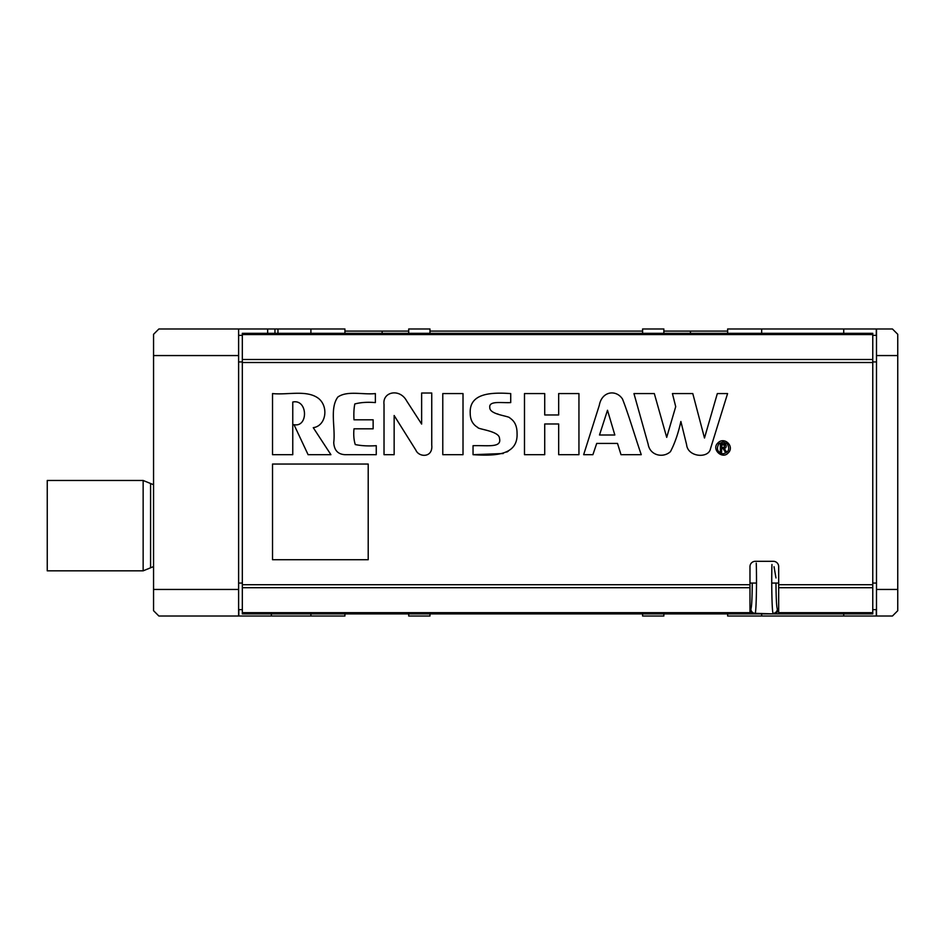 <?xml version="1.0" encoding="UTF-8"?>
<svg xmlns="http://www.w3.org/2000/svg" width="945" height="945" viewBox="0 0 945 945"><rect width="100%" height="100%" fill="white"/><g stroke="black" fill="none" stroke-linecap="round" stroke-linejoin="round"><path stroke-width="1.42" d="M872.767 613.896L242.333 613.896L242.333 333.325L872.767 333.325L872.767 613.896M778.68 613.896L778.68 566.634A5.316 5.316 0 0 0 773.364 561.318L755.291 561.318A5.316 5.316 0 0 0 749.976 566.634L749.976 613.896M718.968 443.678C716.015 448.946 717.385 452.324 723.055 453.801C728.749 452.36 730.119 448.993 727.166 443.689L723.055 441.976L718.968 443.678M723.055 448.497L721.614 448.497L721.614 451.993L720.362 451.993L720.362 443.784C725.287 443.311 727.095 444.634 725.76 447.765L724.201 448.402L726.551 451.993L725.217 451.993L723.055 448.497M648.128 444.115L633.953 393.581L654.318 393.581L666.697 437.358L675.71 406.645L672.427 393.581L692.791 393.581L704.486 438.019L717.326 393.581L727.579 393.581L710.475 448.733C708.762 458.679 687.771 457.356 686.602 444.67L680.884 421.482C678.191 433.554 674.706 443.618 670.43 451.675C663.024 458.408 649.853 455.49 648.128 444.115M292.761 454.687L272.526 454.687L272.526 393.581C287.977 395.14 307.078 389.541 318.701 398.566C328.954 407.047 325.907 425.947 313.267 427.672L330.915 454.687L308.094 454.687L294.001 424.659C308.495 427.695 307.857 398.778 292.761 402.027L292.761 454.687M463.015 454.687L442.78 454.687L442.78 393.581L463.015 393.581L463.015 454.687M544.722 423.974L544.722 454.687L524.487 454.687L524.487 393.581L544.722 393.581L544.722 414.973L558.672 414.973L558.672 393.581L578.942 393.581L578.942 454.687L558.672 454.687L558.672 423.974L544.722 423.974M368.207 559.723L272.526 559.723L272.526 464.042L368.207 464.042L368.207 559.723M596.72 443.429L592.893 454.687L583.656 454.687L599.307 405.299C601.835 391.195 615.986 389.245 622.46 398.955C628.697 414.701 634.969 436.507 641.253 454.687L621.007 454.687L617.51 443.429L596.72 443.429M510.725 393.581L510.725 402.594C501.63 403.102 488.577 400.444 489.805 407.661C489.675 414.82 509.65 415.906 510.005 418.139C514.706 421.116 517.057 426.171 517.057 433.306C518.179 456.081 493.644 455.903 473.043 454.687L473.043 445.686C487.502 445.225 501.96 448.131 499.492 438.374C499.409 430.967 477.449 429.243 477.792 427.447C472.748 424.553 470.22 419.793 470.22 413.166C469.204 392.955 491.447 392.269 510.725 393.581M353.997 419.804L373.133 419.804L373.133 428.817L353.997 428.817C353.418 434.783 353.843 440.039 355.273 444.563C361.309 445.827 368.314 446.205 376.264 445.686L376.264 454.687L344.996 454.687C337.932 454.297 334.176 450.257 333.739 442.543C335.593 427.636 329.51 408.346 337.861 397.018C347.382 390.368 362.986 394.915 375.378 393.581L375.378 402.594C367.546 401.944 360.683 402.393 354.812 403.964C353.926 408.181 353.654 413.461 353.997 419.804M728.158 452.974C722.311 459.742 710.935 449.159 718.011 442.862C724.555 436.153 734.938 446.725 728.158 452.974M421.635 393.026L431.747 393.026L431.747 445.119C433.117 457.994 418.895 457.474 415.894 450.198L394.148 415.516L394.148 454.687L384.024 454.687L384.024 404.389C382.276 391.797 399.711 387.97 406.657 400.916L421.635 424.069L421.635 393.026M614.829 434.995L607.493 410.248L599.508 434.995L614.829 434.995M473.043 454.687L503.212 453.529M506.78 452.053L508.292 451.167M498.157 414.123L497.035 413.827M721.614 444.894L721.614 447.375L724.472 447.221L724.626 445.107L721.614 444.894M271.038 333.325L242.333 333.325M775.975 583.065C776.093 598.315 776.554 606.985 777.345 609.064A4.252 4.241 135 0 1 773.104 613.305C772.041 612.986 771.356 583.774 771.959 564.46M756.248 563.114C756.91 582.25 756.224 613.01 755.138 613.305L754.547 613.896A4.264 4.252 -45 0 1 750.472 610.86L750.472 609.643M775.987 577.95L774.038 566.728M778.113 609.643L777.936 609.643A4.264 4.252 -135 0 1 773.695 613.896L755.138 613.305A4.252 4.241 -135 0 1 750.885 609.064C751.688 606.985 752.149 598.315 752.255 583.065M663.862 613.896L663.862 616.022L642.6 616.022L642.6 613.896M429.975 613.896L429.975 616.022L408.712 616.022L408.712 613.896M344.925 331.104L408.712 331.104M429.975 331.104L642.6 331.104M663.862 331.104L727.65 331.104M408.712 333.325L408.712 328.978L429.975 328.978L429.975 333.325M642.6 333.325L642.6 328.978L663.862 328.978L663.862 333.325M727.65 333.325L727.65 328.978L892.434 328.978L897.75 334.294L897.75 610.706L892.434 616.022L843.731 616.022L843.731 613.896M897.75 355.556L876.487 355.556L876.487 589.444L897.75 589.444M761.67 613.896L761.67 616.022L843.731 616.022M761.67 616.022L727.65 616.022L727.65 613.896M153.562 334.294L158.878 328.978L238.612 328.978L238.612 616.022L158.878 616.022L153.562 610.706L153.562 334.294M238.612 355.556L153.562 355.556M153.562 589.444L238.612 589.444M274.96 333.325L274.96 328.978L238.612 328.978M274.96 328.978L344.925 328.978L344.925 333.325M344.925 613.896L344.925 616.022L310.905 616.022L310.905 613.896M271.369 613.896L271.369 616.022L310.905 616.022M271.369 616.022L238.612 616.022M876.487 609.643L872.767 609.643M778.68 609.643L777.31 609.643M750.932 609.643L749.976 609.643M242.333 609.643L238.612 609.643M267.659 333.325L267.659 328.978M876.487 616.022L876.487 589.444M876.487 355.556L876.487 328.978M238.612 583.065L242.333 583.065M749.976 583.065L756.508 583.065M771.734 583.065L778.68 583.065M872.767 583.065L876.487 583.065M876.487 361.935L872.767 361.935M242.333 361.935L238.612 361.935M238.612 335.357L242.333 335.357M872.767 335.357L876.487 335.357M47.25 493.703L47.25 480.473L143.144 480.473L143.144 570.839L47.25 570.839L47.25 493.703M872.767 584.707L778.68 584.707M242.333 362.514L872.767 362.514M749.976 584.707L242.333 584.707M872.767 587.719L778.68 587.719M749.976 612.655L242.333 612.655M749.976 587.719L242.333 587.719M872.767 612.655L778.68 612.655M242.333 359.502L872.767 359.502M242.333 334.565L872.767 334.565M876.298 616.022L876.298 609.643M238.801 609.643L238.801 616.022M277.96 328.978L277.96 333.325M310.905 333.325L310.905 328.978M382.134 331.104L382.134 333.325M690.441 333.325L690.441 331.104M761.67 328.978L761.67 333.325M843.731 333.325L843.731 328.978M876.298 335.357L876.298 328.978M153.562 566.587L150.586 567.803L150.586 483.509L143.144 480.473M153.562 484.726L150.586 483.509M150.586 567.803L143.144 570.839"/></g></svg>
